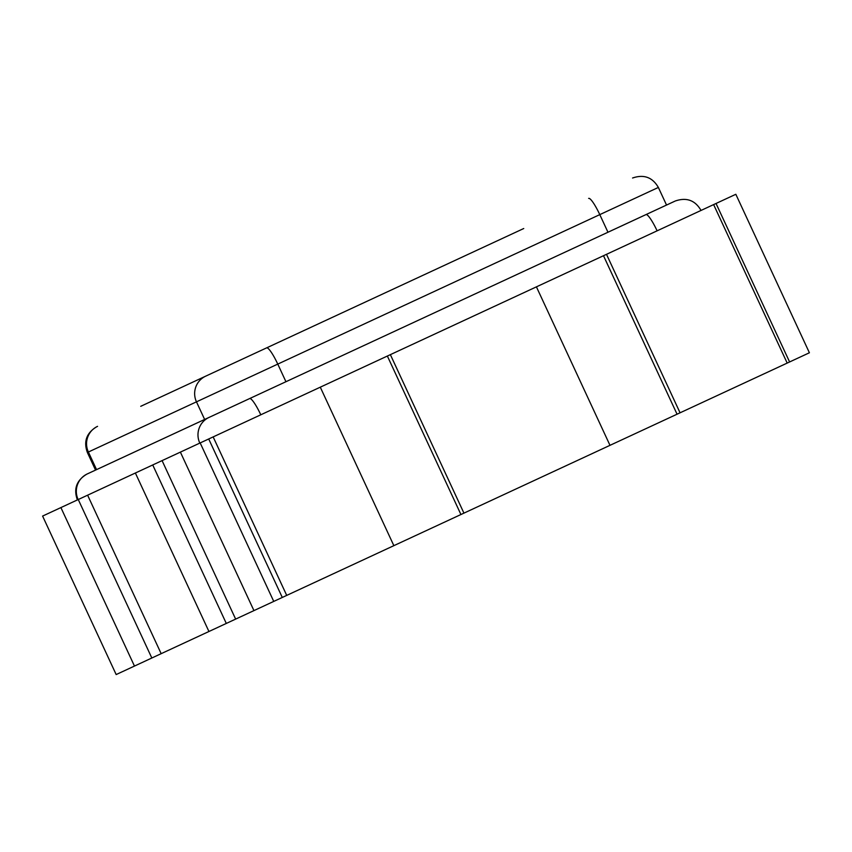 <?xml version="1.0" encoding="UTF-8"?>
<svg xmlns="http://www.w3.org/2000/svg" width="852" height="852" viewBox="0 0 852 852"><rect width="100%" height="100%" fill="white"/><g stroke="black" fill="none" stroke-linecap="round" stroke-linejoin="round"><path stroke-width="1.28" d="M674.752 201.242L607.966 232.234L599.787 214.629L277.773 364.102L285.942 381.717L208.996 417.437L674.752 201.242M140.74 406.308L266.623 347.872A19.415 3.27 65.1 0 1 277.773 364.102L87.373 452.487L95.552 470.091L86.829 474.138L208.996 417.437A19.415 19.138 -114.9 0 0 199.805 443.104M95.552 470.091L204.64 419.45L196.471 401.846A19.415 19.138 -114.9 0 1 205.651 376.179M42.6 516.078L735.83 194.288L809.4 352.771L116.17 674.56L42.6 516.078M60.897 507.579L134.467 666.072M78.256 499.528L151.826 658.01M87.607 495.182L161.166 653.676M135.372 473.009L208.942 631.502M152.732 464.958L226.302 623.44M162.072 460.612L235.642 619.106M180.379 452.124L253.939 610.607M200.177 442.933L273.748 601.416M208.708 438.972L282.278 597.454M213.16 436.906L286.719 595.399M320.288 387.181L393.858 545.663M387.362 356.04L460.932 514.533M390.365 354.645L463.935 513.138M536.419 286.847L609.989 445.34M603.493 255.717L677.063 414.21M606.496 254.322L680.066 412.815M713.625 204.597L787.195 363.08M716.031 203.479L789.602 361.972M266.623 347.872L523.735 228.528M666.53 205.055L658.362 187.44L599.787 214.629A19.415 3.27 65.1 0 0 588.647 198.399M97.565 426.351A19.415 19.138 -114.9 0 0 88.384 452.018L96.553 469.622M249.647 398.566A19.415 3.27 65.1 0 1 260.787 414.796M645.965 214.597A19.415 3.27 65.1 0 1 657.105 230.828M78.15 499.57A19.415 19.138 -114.9 0 1 87.341 473.904M701.036 210.444C695.168 200.284 686.574 197.131 675.253 201.008M77.394 499.922C73.421 488.888 76.573 480.294 86.829 474.138M658.362 187.44C652.494 177.28 643.899 174.138 632.578 178.004M87.373 452.487C83.4 441.442 86.553 432.848 96.808 426.703"/></g></svg>
